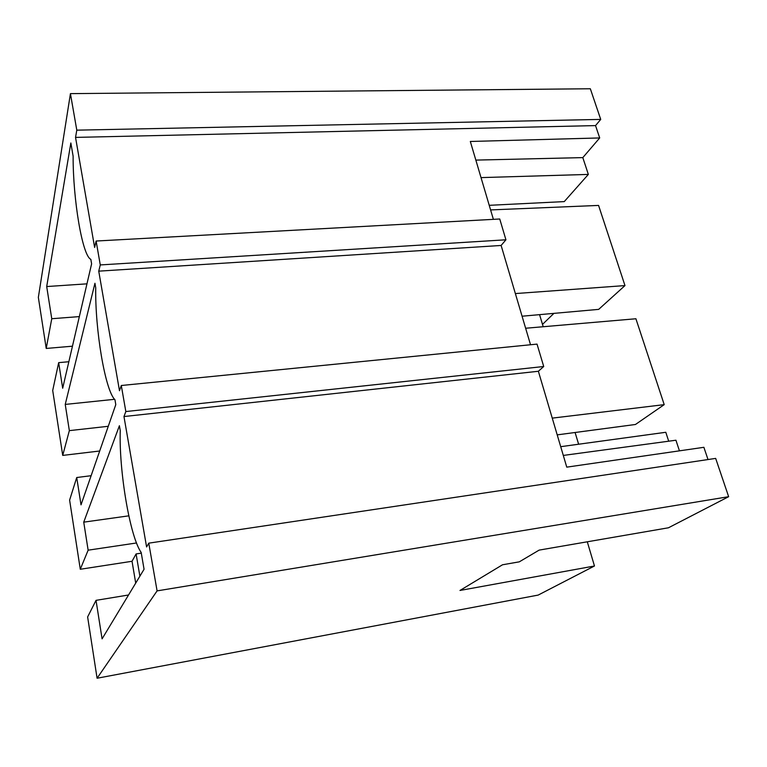 <?xml version="1.0" encoding="UTF-8"?>
<svg xmlns="http://www.w3.org/2000/svg" width="767" height="767" viewBox="0 0 767 767"><rect width="100%" height="100%" fill="white"/><g stroke="black" fill="none" stroke-linecap="round" stroke-linejoin="round"><path stroke-width="1.15" d="M128.818 515.836L83.737 522.154L119.403 425.714L120.256 430.68C118.904 470.737 129.891 536.555 141.176 552.461L144.062 569.258L102.078 638.853L96.028 600.35L87.63 616.936L97.083 678.239L538.156 595.087L594.463 565.998L459.979 590.456L502.51 564.78L519.307 561.837L539.143 550.112L668.45 527.782L728.65 496.69L715.669 458.398L148.769 543.161L146.593 546.957L123.966 416.548L125.836 411.553L121.291 385.504L119.489 390.739L98.742 271.154L100.276 264.931L96.115 241.03L94.629 247.444L75.54 137.398L76.796 130.16L70.43 93.632L38.35 297.375L46.221 348.448L51.753 318.727L79.346 316.598M97.083 678.239L157.091 590.887L148.769 543.161M135.711 583.102L132.029 561.281L80.286 569.267L69.615 500.113L76.719 477.525L81.014 504.849L115.788 404.621L114.945 399.722C105.156 390.47 95.003 329.676 95.731 287.846L94.945 283.263L65.233 404.42L69.346 430.632L62.721 455.406L52.702 390.47L58.666 362.647L62.683 388.236L91.609 263.858L90.832 259.342C82.347 255.756 72.942 199.42 73.124 156.2L70.852 142.988L46.701 286.551L51.753 318.727M80.286 569.267L88.138 550.179L136.507 542.978M83.737 522.154L88.138 550.179M728.65 496.69L157.091 590.887M563.304 455.425L675.938 440.22L679.437 450.843M125.836 411.553L543.717 366.511L538.376 371.266L566.765 467.141L703.885 447.305L708.008 459.548M538.376 371.266L123.966 416.548M72.462 346.185L46.221 348.448M99.7 451.006L62.721 455.406M132.029 561.281L136.095 553.937L141.291 553.141M96.028 600.35L128.54 594.991M543.717 366.511L537.034 344.105L121.291 385.504M70.43 93.632L590.331 88.761L600.724 119.412L595.537 125.596L599.698 137.945L470.324 141.473L493.382 219.343M530.524 344.747L501.119 245.459L505.932 239.793L499.739 218.998L96.115 241.03M575.087 432.502L578.625 444.227M587.301 541.799L594.463 565.998M136.095 553.937L139.882 576.18M525.635 328.247L635.91 318.756L664.212 404.64L552.25 418.13M664.212 404.64L635.45 424.487L557.216 434.87M539.565 314.652L543.209 326.732M595.537 125.596L75.54 137.398M505.932 239.793L100.276 264.931M490.592 209.918L598.567 205.422L624.98 285.583L515.366 293.569M599.698 137.945L582.815 157.609L588.347 174.416L481.024 177.608M588.347 174.416L564.263 201.596L489.231 205.316M582.815 157.609L475.837 160.102M600.724 119.412L76.796 130.16M46.701 286.551L86.968 283.838M58.666 362.647L68.848 361.727M624.98 285.583L598.682 309.369L522.068 316.215M553.918 313.367L542.499 324.383M501.119 245.459L98.742 271.154M69.346 430.632L108.272 426.289M114.561 399.31L65.233 404.42M76.719 477.525L91.129 475.703M560.715 446.682L665.794 432.281L668.709 441.198"/></g></svg>
